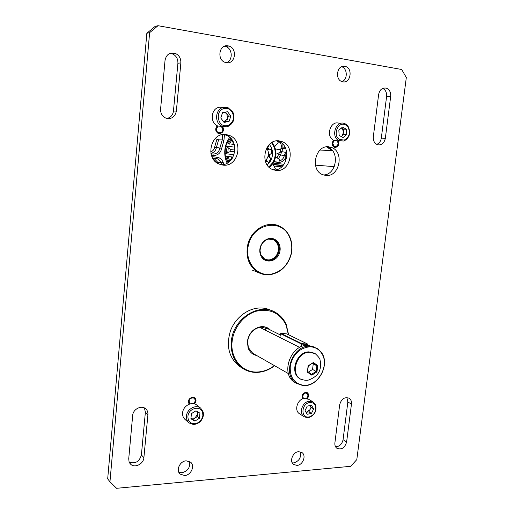 <?xml version="1.0" encoding="UTF-8"?>
<svg xmlns="http://www.w3.org/2000/svg" width="514" height="514" viewBox="0 0 514 514"><rect width="100%" height="100%" fill="white"/><g stroke="black" fill="none" stroke-linecap="round" stroke-linejoin="round"><path stroke-width="0.77" d="M272.124 310.893C268.661 309.017 264.883 308.04 260.797 307.976C248.352 307.77 235.303 317.523 230.413 331.003C225.942 346.108 228.961 357.892 239.466 366.36L241.387 367.549M255.773 271.469L259.461 273.043M226.089 134.559C210.824 131.886 204.559 158.498 219.086 164.069L222.973 165.11C238.387 167.435 244.176 140.643 229.328 135.394L226.089 134.559M329.05 146.875C315.365 144.453 309.634 170.211 322.811 174.715L325.664 175.428C339.439 177.542 344.81 151.726 331.421 147.454L329.05 146.875M279.269 140.92C264.819 138.375 258.85 164.583 272.69 169.581L276.005 170.442C290.583 172.653 296.135 146.336 282.032 141.613L279.269 140.92M194.523 403.882C196.432 401.64 196.509 399.603 194.761 397.765L192.621 397.116C188.715 398.369 187.616 400.708 189.319 404.126M217.268 125.776C214.936 128.751 215.263 131.288 218.257 133.396L219.195 133.64C223.153 132.953 224.316 130.582 222.684 126.515M307.269 398.594C309.055 396.333 309.094 394.373 307.378 392.709L305.779 392.278C302.367 393.435 301.358 395.613 302.746 398.806M339.195 123.321C330.714 119.89 325.266 136.306 333.573 140.245C331.459 143.123 331.736 145.488 334.402 147.345L335.057 147.505C338.488 146.85 339.555 144.646 338.251 140.9M228.049 45.849C219.099 43.838 216.522 60.112 225.395 62.445L226.353 62.676C235.341 64.584 237.77 48.252 228.801 46.029L228.049 45.849M224.374 46.254L225.524 46.491C232.604 48.188 233.26 60.588 226.43 62.689M186.196 460.814C179.881 461.013 175.602 470.509 180.196 474.126L184.712 475.521C191.067 475.244 195.243 465.723 190.585 462.157L186.196 460.814M189.178 461.276C190.572 467.136 188.175 470.965 181.982 472.764L178.821 472.244M298.673 451.677C292.89 451.832 289.08 461.456 293.61 464.47L297.034 465.401C302.842 465.176 306.569 455.545 301.994 452.577L298.673 451.677M299.996 451.729C301.5 457.325 299.405 461.052 293.706 462.902L292.248 462.831M344.778 66.28C336.998 64.507 334.505 79.818 342.247 81.681L342.915 81.835C350.715 83.519 353.105 68.195 345.299 66.402L344.778 66.28M223.924 134.488L226.109 135.15C240.346 140.155 235.695 165.752 220.808 164.698M326.795 146.856L327.662 147.139C340.197 151.097 336.49 175.075 323.441 174.946M277.065 140.875L278.524 141.331C291.881 145.764 287.75 170.558 273.821 169.999M341.547 66.717C347.548 68.214 347.907 79.484 342.054 81.623M146.843 33.262L107.683 478.875L109.957 481.798L116.601 488.3L350.619 466.314L356.806 459.625L406.317 77.511L401.678 69.493L158.023 25.7L149.625 32.665L146.843 33.262L155.183 26.349L158.023 25.7M382.66 88.363C385.558 89.86 386.869 92.559 386.599 96.471L381.324 138.08C380.79 141.266 379.255 143.374 376.717 144.408M385.339 138.324L390.685 96.414C390.942 92.167 389.451 89.385 386.207 88.067C382.236 87.502 379.711 89.648 378.632 94.492L373.325 136.756C373.074 140.707 374.423 143.355 377.385 144.704C381.516 145.456 384.17 143.329 385.339 138.324L381.324 138.08M339.69 404.659L334.897 442.875C334.659 445.304 335.334 447.122 336.927 448.336C341.585 450.026 344.817 447.9 346.629 441.969L351.467 404.043C351.717 401.434 350.959 399.506 349.186 398.254C344.579 396.705 341.412 398.838 339.69 404.659M346.892 397.547L347.843 402.019L343.069 439.701C342.016 444.218 339.51 446.582 335.552 446.794M149.625 32.665L109.957 481.798M170.147 53.315L171.972 53.668C176.032 55.371 178.011 58.564 177.908 63.241L173.449 111.056C172.832 115.136 170.654 117.603 166.915 118.451M180.87 62.907L176.36 111.108C174.972 117.166 171.438 119.492 165.759 118.079C162.193 116.305 160.471 113.298 160.599 109.058L165.039 60.376C166.247 54.625 169.536 52.255 174.901 53.25C178.994 54.966 180.986 58.185 180.87 62.907L177.908 63.241M128.725 458.822L132.676 415.421C132.985 409.17 141.472 404.871 145.674 408.784C147.351 410.268 148.096 412.215 147.923 414.631L143.894 457.646C143.592 463.975 134.707 468.408 130.633 464.2L129.078 461.81L128.725 458.822M144.46 407.987L145.372 412.247L141.395 454.954C139.397 461.656 135.343 464.071 129.226 462.195M229.739 137.379C226.995 141.003 225.37 145.16 224.856 149.85C224.412 154.579 225.171 159.006 227.143 163.131M215.7 161.878L214.287 160.426M222.157 164.653L221.386 162.752L217.955 162.508L218.456 163.767M280.381 150.718L281.344 146.972C281.492 144.402 280.567 142.564 278.569 141.466L277.566 141.009M277.13 157.612L279.282 152.896M282.861 144.241L282.957 148.482L280.515 154.965L284.332 155.543L286.407 150.686M210.682 151.778C212.854 151.129 214.171 149.6 214.64 147.184L216.902 139.21L218.578 139.853L216.426 147.454L219.896 148.051L222.234 139.898L218.578 139.853M320.029 150.037L332.378 150.692L326.563 146.882M285.154 158.46C283.503 161.229 281.235 162.533 278.35 162.373L273.923 161.891M224.464 134.61L223.924 140.56L221.701 148.315C220.602 153.121 217.82 155.517 213.342 155.498L211.434 155.292M211.967 156.686L216.934 157.213C219.863 157.65 221.926 159.34 223.115 162.289L223.963 164.358M223.115 162.289L221.386 162.752L217.724 158.884L212.706 158.158M212.809 158.344L214.312 158.704L217.955 162.508L216.792 162.752M279.295 160.914C281.929 160.304 283.606 158.518 284.332 155.543L285.296 155.703M278.781 154.624L280.515 154.965L278.498 158.653M223.924 140.56L222.234 139.898L222.62 134.629M211.023 153.827L212.931 154.027C216.67 154.052 218.99 152.06 219.896 148.051L221.701 148.315M214.64 147.184L216.426 147.454C215.745 150.73 213.908 152.684 210.913 153.307M248.635 244.413C243.758 260.836 256.807 277.284 271.437 274.058C281.068 271.797 287.519 265.462 290.796 255.04C292.492 248.416 291.965 242.203 289.209 236.414C281.396 218.309 253.466 223.282 248.635 244.413M290.995 255.072C287.647 265.719 281.049 272.202 271.206 274.508C266.554 275.298 262.185 274.579 258.105 272.356C248.731 266.194 245.326 256.814 247.876 244.208C251.526 229.122 268.128 220.076 279.86 226.359C283.991 228.441 287.165 231.666 289.369 236.029C292.183 241.953 292.723 248.301 290.995 255.072M260.232 247.337C261.665 242.711 264.485 239.813 268.687 238.631C275.755 236.736 282.013 244.587 279.687 252.239C277.489 262.044 264.209 264.395 260.739 255.419C259.673 252.882 259.506 250.183 260.232 247.337M278.935 252.033C280.072 246.495 278.517 242.415 274.277 239.794L268.488 239.113C264.492 240.231 261.819 242.987 260.457 247.375L260.033 250.761L260.739 254.552L264.948 259.512C271.386 261.761 276.05 259.268 278.935 252.033M223.686 121.921L227.567 118.695L226.835 113.864L224.65 112.264M222.331 107.285L219.388 107.259C210.759 108.351 209.622 123.27 217.917 126.065L226.802 126.74L228.569 126.181C233.78 122.962 235.226 118.278 232.9 112.123L228.049 107.677L223.815 107.291C215.115 108.403 213.952 123.482 222.311 126.309M224.496 108.486C214.556 109.906 217.39 127.947 227.117 125.596L228.679 125.101C233.26 122.268 234.532 118.143 232.489 112.733C230.613 109.476 227.946 108.062 224.496 108.486M220.782 118.014L222.549 112.656L227.573 111.718L230.818 116.119L229.058 121.445L224.053 122.409L220.782 118.014M225.53 112.097L228.447 116.048L230.818 116.119M228.447 116.048L226.693 121.349L229.058 121.445M223.667 121.889L226.693 121.349M341.078 136.473L342.093 135.857L343.77 131.725L341.489 127.941L343.628 129.123L346.449 129.258L342.517 127.08L338.842 130.158L339.131 135.413L343.076 137.566L346.725 134.488L346.449 129.258M345.575 123.99L344.515 123.514C335.976 120.051 330.47 136.634 338.829 140.611L344.001 141.042C349.745 137.681 351.101 132.76 348.068 126.277L345.575 123.99M345.761 125.024C338.199 120.366 331.935 135.799 339.831 139.641L344.38 140.02C349.43 137.071 350.625 132.74 347.952 127.035L345.761 125.024M333.573 140.245L337.942 140.881M343.628 129.123L343.911 134.327L346.725 134.488M343.911 134.327L341.251 136.57M197.023 411.451L197.582 414.033L197.325 416.584L192.84 419.366L190.957 418.267L195.082 417.972L197.582 414.033L197.8 411.907M196.836 405.103L196.746 405.026C192.037 400.965 183.023 405.887 182.611 412.826C182.393 415.691 183.267 417.966 185.226 419.642L188.799 422.694M203.441 415.145L203.216 412.029L200.711 408.161C195.969 404.062 186.878 409.054 186.453 416.064C186.235 418.961 187.109 421.249 189.088 422.938L193.437 424.487C198.924 423.96 202.259 420.85 203.441 415.145M202.863 415.556L202.67 412.819C201.058 405.013 188.407 407.975 187.931 416.372C187.867 420.831 189.91 423.298 194.067 423.78C198.892 423.318 201.829 420.58 202.863 415.556M195.956 410.821L199.933 413.166L199.413 418.293L194.909 421.094L190.906 418.769L191.426 413.616L195.956 410.821M197.325 416.584L199.413 418.293M192.84 419.366L194.909 421.094M306.048 412.344L308.959 411.849L311.471 413.417L313.624 408.919L311.503 405.263L307.211 406.111L305.046 410.628L307.186 414.284L311.471 413.417M312.904 401.826L308.625 399.262L304.095 398.414C297.413 399.333 294.002 410.416 299.386 413.686L299.739 413.918M308.786 417.58C314.722 415.222 316.99 410.969 315.596 404.826L313.405 402.121L308.837 401.273C302.116 402.218 298.666 413.404 304.082 416.7L307.359 417.721L308.786 417.58M309.325 416.931C314.542 414.856 316.534 411.116 315.307 405.707C314.112 403.233 312.126 402.192 309.37 402.59C301.724 403.702 300.517 417.368 308.066 417.053L309.325 416.931M306.093 412.427L310.026 409.613L311.099 407.371L313.624 408.919M311.099 407.371L310.038 405.552L310.026 409.613L308.959 411.849M265.282 160.876C268.95 156.931 269.426 152.619 266.702 147.936M232.572 144.395L233.362 142.995L233.767 143.033M234.3 144.562L231.808 144.318M233.362 142.995L230.4 137.983M234.063 154.727L225.093 153.641L230.722 151.399L234.769 151.861M230.722 151.399L230.902 149.613L234.956 150.056M230.902 149.613L225.852 146.194L234.834 147.113M227.766 162.771L231.775 158.383L232.225 158.447M231.775 158.383L231.294 156.879M225.093 153.641L225.344 156.121L233.035 157.098M274.007 161.724L278.884 162.116L279.642 159.713L275.658 156.738M274.11 169.986L275.298 168.586L272.799 163.786M275.934 154.226L280.477 152.189L280.265 149.67L275.408 148.989M274.675 146.702L278.17 142.532L277.348 140.945M225.852 146.194L226.603 143.817M226.578 150.037L227.047 147.267L226.475 152.857L226.578 150.037M228.21 143.779L230.953 139.236L228.21 143.779M225.177 153.59L225.228 149.889L225.922 146.259M226.79 143.804L230.458 138.125M228.666 161.518L226.867 156.314L228.666 161.518M227.959 162.488L225.517 156.147M227.824 152.247L228.242 148.154M229.495 144.093L231.557 140.373M229.475 160.541L228.222 156.487M267.659 328.632L260.765 327.103C253.511 328.53 249.129 333.226 247.626 341.187L248.333 347.567L252.721 353.279L254.237 354.107M272.169 142.372L274.842 147.139M272.124 142.397C276.731 148.803 277.142 155.639 273.364 162.906L269.349 167.442M268.97 144.858L267.858 147.685L269.111 149.889L271.591 149.118L272.279 153.577L269.805 154.361L269.304 156.956L271.263 158.839L268.983 162.642L266.419 160.554L265.442 161.39M271.199 149.24L271.855 153.525L269.169 154.38L268.713 156.744L270.839 158.794L268.693 162.373M271.527 142.757C276.05 148.887 276.487 155.472 272.838 162.508L268.848 166.96M267.119 164.84L270.505 161.081C273.577 155.151 273.204 149.606 269.375 144.453M273.03 163.439L269.394 167.474M268.179 145.758L267.331 147.91L268.469 149.915L269.111 149.889M270.839 158.794L271.263 158.839M268.713 156.744L269.304 156.956M269.169 154.38L269.805 154.361M271.855 153.525L272.279 153.577M267.331 147.91L267.858 147.685M267.01 160.766L265.629 161.91M286.728 152.24L285.174 156.487L285.765 161.004M299.765 347.458L259.641 327.277M265.796 327.72L280.303 334.929M288.38 334.646L286.073 325.009C279.905 312.885 269.991 308.284 256.325 311.201C243.964 314.761 233.555 327.681 232.122 341.469C229.983 358.566 242.557 373.093 257.694 371.988C263.663 371.654 269.22 369.521 274.38 365.595M274.572 365.711C269.278 369.81 263.547 372.033 257.385 372.387C251.886 372.605 246.906 371.211 242.454 368.21C234.185 362.074 230.484 353.118 231.345 341.328C233.028 318.365 259.705 301.846 276.076 312.775C280.625 315.538 284.017 319.477 286.247 324.591L288.624 334.768M256.775 355.559C252.631 354.686 249.74 352.161 248.108 347.978L247.369 341.335C248.937 333.046 253.492 328.157 261.048 326.673C264.716 326.364 267.807 327.463 270.332 329.975M268.906 309.441L269.612 309.846M305.078 385.282C318.622 385.365 329.365 365.236 321.963 353.805C319.13 349.212 315.037 346.873 309.672 346.796C299.643 348.017 293.198 354.242 290.333 365.473C289.485 376.749 293.783 383.335 303.234 385.237L305.078 385.282M309.473 346.179L317.157 348.274L322.072 353.375C329.654 365.088 318.648 385.699 304.77 385.616L302.881 385.571L296.27 383.264C281.865 374.892 292.37 345.376 309.473 346.179M315.037 347.201L307.725 345.324C290.661 344.509 280.194 373.916 294.567 382.275L296.09 383.161M310.417 374.25L308.766 373.132L311.805 375.156L316.971 371.873L317.729 365.595L313.322 362.563L308.297 366.007L307.629 371.628L311.574 374.301L316.174 371.378L316.849 365.788L312.923 363.09M314.163 353.118L309.062 351.884C296.745 351.37 289.266 372.592 299.649 378.58L300.889 379.281M317.53 367.574L317.247 369.913M314.735 363.501L316.38 364.632M309.762 364.799L311.702 363.571L308.124 365.839L307.597 370.189L307.88 367.831M315.378 372.933L313.45 374.153M312.473 363.372L316.849 365.788L317.729 365.595M313.238 363.899L312.57 369.45L316.971 371.873M312.57 369.45L308.355 372.117M313.322 362.563L311.702 363.571M307.597 370.189L307.372 372.155L308.766 373.132M307.629 371.628L307.372 372.155M311.574 374.301L311.805 375.156M386.599 96.471L390.685 96.414M347.843 402.019L351.467 404.043M343.069 439.701L346.629 441.969M176.36 111.108L173.449 111.056M147.923 414.631L145.372 412.247M143.894 457.646L141.395 454.954M217.878 133.216L218.366 132.959C220.789 133.428 222.318 132.336 222.96 129.695L222.016 126.56L222.98 129.695C222.363 132.406 220.827 133.486 218.366 132.959C216.728 132.201 215.951 130.832 216.021 128.853L217.666 125.962M218.09 126.136L216.426 128.892C215.816 133.46 222.523 134.257 222.825 129.676L221.354 126.258M333.612 146.908L334.441 146.927C335.603 147.923 336.921 146.888 338.392 143.83C338.328 142.102 338.051 141.112 337.569 140.855L338.385 143.83C337.82 146.272 336.503 147.3 334.441 146.927C332.969 146.272 332.282 144.993 332.391 143.098L333.894 140.406M334.286 140.573L332.776 143.136C334.113 147.602 335.957 147.826 338.296 143.817L337.312 140.836M189.814 403.959L188.722 401.171C189.762 397.9 191.664 396.872 194.421 398.093L195.487 400.862M193.727 403.689L195.326 400.965C195.905 396.776 189.377 397.052 189.101 401.241L190.167 403.856M303.151 398.658L302.264 396.043C303.132 393.159 304.731 392.15 307.057 393.024L308.13 395.78M306.582 398.408L308.027 395.87C306.704 392.047 304.905 392.131 302.63 396.114L303.491 398.556M195.474 400.933L193.887 403.721L195.461 400.939L194.421 398.093L193.392 397.168M308.117 395.857L306.691 398.434L308.124 395.857C307.957 393.923 307.597 392.985 307.057 393.024M286.549 152.51L281.852 151.662L280.4 150.904M281.736 166.825L274.193 166.048M334.286 166.645L315.448 165.155M273.23 163.118L284.024 164.255M212.841 158.351L216.413 158.473L212.661 158.081M213.342 155.498L212.931 154.027L210.978 153.628M273.377 164.641L282.931 165.636M283.066 165.482L273.262 164.461M285.045 147.242L281.344 146.972M281.197 148.295L285.784 148.809M216.934 157.213L216.413 158.473L217.718 158.884L212.847 158.408M273.532 239.575C278.665 243.096 279.847 248.089 277.072 254.558C279.822 248.005 278.639 243.013 273.532 239.575M262.577 257.623C267.91 261.51 272.716 260.469 276.982 254.494C281.261 247.414 275.934 237.59 268.514 239.106L268.687 238.631M277.059 254.584C274.187 259.152 270.415 260.919 265.757 259.891M265.937 327.791L265.487 330.213M300.761 346.956L301.339 343.95L280.541 333.676L279.834 337.435M307.719 345.324L307.86 344.566L301.84 344.065L301.339 346.706M307.976 344.566L307.828 345.324L307.854 344.149L286.761 333.875L280.914 333.355L301.718 343.615L307.745 344.11L307.86 344.566L307.854 344.149M301.339 343.95L301.84 344.065L301.718 343.615L301.339 343.95M309.711 352.212L315.326 353.741C318.648 356.877 320.209 358.99 320.01 360.089C320.62 361.991 320.691 364.709 320.235 368.255C319.322 373.17 315.994 376.871 310.244 379.351C307.892 380.733 304.577 380.591 300.285 378.94C289.89 372.952 297.381 351.698 309.711 352.212M179.675 473.6L180.196 474.126M341.681 66.659L345.299 66.402M225.524 46.491L228.801 46.029M278.524 141.331L282.032 141.613M327.662 147.139L331.421 147.454M226.109 135.15L229.328 135.394M383.181 88.151L386.207 88.067M348.678 397.971L349.186 398.254M174.901 53.25L171.972 53.668M130.633 464.2L129.856 463.307M189.807 403.959L188.689 403.188M303.087 398.678L302.412 398.324M218.366 132.959L217.486 132.965M306.993 392.979L305.939 392.272M283.124 165.418L273.21 164.39M282.88 165.701L273.422 164.718M265.661 259.853C270.313 260.932 274.116 259.165 277.072 254.558M271.437 274.058L271.206 274.508M258.105 272.356L252.528 270.229M260.945 255.047L260.739 255.419M289.209 236.414L289.369 236.029M232.489 112.733L232.9 112.123M228.679 125.101L228.569 126.181M347.952 127.035L348.068 126.277M344.38 140.02L344.001 141.042M334.441 140.637L339.703 141.003M196.746 405.026L200.711 408.161M202.67 412.819L203.216 412.029M194.067 423.78L193.437 424.487M315.307 405.707L315.596 404.826M308.066 417.053L307.359 417.721M299.386 413.686L304.082 416.7M288.438 373.614L252.425 353.079M286.073 325.009L286.247 324.591M248.333 347.567L248.108 347.978M239.466 366.36L242.454 368.21M260.765 327.103L261.048 326.673M257.694 371.988L257.385 372.387M307.809 344.129L286.87 333.907M321.963 353.805L322.072 353.375M294.567 382.275L296.27 383.264M303.234 385.237L302.881 385.571M299.649 378.58L300.285 378.94"/></g></svg>

